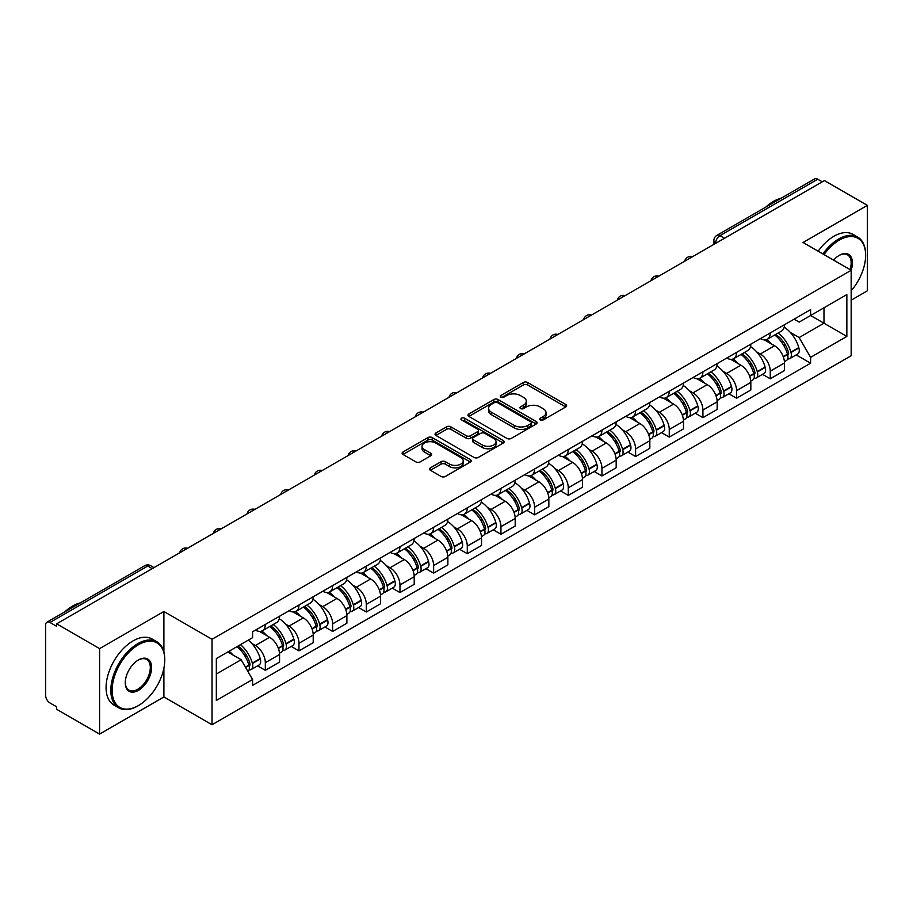 <?xml version="1.0" encoding="UTF-8"?>
<svg xmlns="http://www.w3.org/2000/svg" width="913" height="913" viewBox="0 0 913 913"><rect width="100%" height="100%" fill="white"/><g stroke="black" fill="none" stroke-linecap="round" stroke-linejoin="round"><path stroke-width="1.37" d="M540.279 419.934A2.1 1.21 0 0 0 543.246 419.934L565.752 406.947A2.99 1.735 0 0 0 566.631 405.714A2.99 1.735 0 0 0 565.752 404.493L527.634 382.49A2.99 1.735 0 0 0 523.389 382.49L500.883 395.477A2.1 1.21 0 0 0 500.278 396.333A2.1 1.21 0 0 0 500.883 397.189A2.1 1.21 0 0 0 503.85 397.189L506.761 395.512A9.587 5.535 0 0 1 520.319 395.512L523.503 397.338A9.587 5.535 0 0 1 526.31 401.252A9.587 5.535 0 0 1 523.503 405.167L520.581 406.856A2.1 1.21 0 0 0 519.976 407.712A2.1 1.21 0 0 0 520.581 408.568A2.1 1.21 0 0 0 523.548 408.568L526.459 406.878A9.587 5.535 0 0 1 540.017 406.878L543.201 408.716A9.587 5.535 0 0 1 546.008 412.63A9.587 5.535 0 0 1 543.201 416.545L540.279 418.222A2.1 1.21 0 0 0 539.674 419.078A2.1 1.21 0 0 0 540.279 419.934L540.279 418.222M430.411 467.844A2.99 1.735 0 0 0 429.532 469.065A2.99 1.735 0 0 0 430.411 470.286L441.105 476.46A2.99 1.735 0 0 0 445.339 476.46L470.332 462.035A2.99 1.735 0 0 0 471.211 460.814A2.99 1.735 0 0 0 470.332 459.581L432.214 437.578A2.99 1.735 0 0 0 427.98 437.578L402.987 452.003A2.99 1.735 0 0 0 402.108 453.225A2.99 1.735 0 0 0 402.987 454.446L415.906 461.91A2.99 1.735 0 0 0 420.14 461.91L430.833 455.735A2.99 1.735 0 0 0 431.712 454.514A2.99 1.735 0 0 0 430.833 453.293L424.431 449.584A8.012 4.622 0 0 1 422.08 446.32A8.012 4.622 0 0 1 427.022 442.04A8.012 4.622 0 0 1 435.763 443.045L460.86 457.539A8.012 4.622 0 0 1 463.199 460.814A8.012 4.622 0 0 1 458.258 465.082A8.012 4.622 0 0 1 449.527 464.078L445.339 461.67A2.99 1.735 0 0 0 441.105 461.67L430.411 467.844L430.411 470.286L441.105 464.158L441.105 461.67M212.021 639.283L163.895 611.505L99.597 648.629L56.652 623.841L824.405 180.58L867.35 205.368L803.052 242.493L851.167 270.282L212.021 639.283L212.021 724.751L851.167 355.739L851.167 270.282M506.977 438.434A2.99 1.735 0 0 0 511.212 438.434L536.205 423.997A2.99 1.735 0 0 0 537.084 422.776A2.99 1.735 0 0 0 536.205 421.555L498.087 399.54A2.99 1.735 0 0 0 493.842 399.54L468.848 413.977A2.99 1.735 0 0 0 467.981 415.198A2.99 1.735 0 0 0 468.848 416.419L506.977 438.434M462.389 420.391A2.1 1.21 0 0 1 464.512 420.688L464.512 418.188L503.268 440.568A2.99 1.735 0 0 1 504.147 441.789A2.99 1.735 0 0 1 503.268 443.022L478.275 457.447A2.99 1.735 0 0 1 474.041 457.447L435.912 435.433L435.912 432.99A2.99 1.735 0 0 0 435.045 434.211A2.99 1.735 0 0 0 435.912 435.433M435.912 432.99L446.617 426.816A2.99 1.735 0 0 1 450.851 426.816L466.315 435.741A2.99 1.735 0 0 0 470.549 435.741L477.647 431.644A2.99 1.735 0 0 0 478.515 430.422A2.99 1.735 0 0 0 477.647 429.201L461.544 419.9A2.1 1.21 0 0 1 460.928 419.044A2.1 1.21 0 0 1 462.229 417.926A2.1 1.21 0 0 1 464.512 418.188M99.597 648.629L99.597 734.098L56.652 709.298L56.652 706.81L49.964 702.953A6.106 3.526 -120 0 1 45.65 695.478L45.65 624.96A6.106 3.526 -120 0 1 46.917 622.164L144.665 565.729A6.106 3.526 60 0 1 147.712 566.037L49.964 622.472A6.106 3.526 -120 0 0 46.917 622.164M851.167 300.183L867.35 290.836L867.35 205.368M99.597 734.098L163.895 696.973L212.021 724.751M56.652 623.841L56.652 626.329L49.964 622.472M724.5 238.259L719.969 235.645A6.106 3.526 60 0 0 716.922 235.337L814.67 178.902A6.106 3.526 60 0 1 817.717 179.21L719.969 235.645A6.106 3.526 120 0 0 715.655 243.12L715.655 243.372M822.248 181.824L817.717 179.21M770.252 332.937A14.037 8.103 60 0 1 767.342 339.248L781.585 331.02A14.037 8.103 -120 0 0 784.484 324.72M756.729 351.927L760.324 353.993A14.037 8.103 60 0 1 770.252 371.192L784.484 362.963A14.037 8.103 -120 0 0 774.566 345.776L764.375 339.887M784.484 362.963L784.484 370.564L770.252 378.792L762.526 374.33M767.342 339.248A14.037 8.103 60 0 1 760.426 338.609M770.252 371.192L770.252 378.792M736.586 352.372A14.037 8.103 60 0 1 733.675 358.683L747.918 350.455A14.037 8.103 -120 0 0 750.828 344.155M728.859 393.765L736.586 398.228L750.828 389.999L750.828 382.399A14.037 8.103 -120 0 0 740.9 365.211L730.708 359.323M733.675 358.683A14.037 8.103 60 0 1 726.771 358.044M723.073 371.363L726.657 373.428A14.037 8.103 60 0 1 736.586 390.627L736.586 398.228M702.919 371.808A14.037 8.103 60 0 1 700.02 378.108L714.263 369.891A14.037 8.103 -120 0 0 717.162 363.591M695.204 413.201L702.919 417.663L717.162 409.435L717.162 401.834A14.037 8.103 -120 0 0 707.244 384.647L697.041 378.758M700.02 378.108A14.037 8.103 60 0 1 693.104 377.48M689.406 390.798L693.001 392.864A14.037 8.103 60 0 1 702.919 410.063L702.919 417.663M669.263 391.243A14.037 8.103 60 0 1 666.353 397.543L680.596 389.326A14.037 8.103 -120 0 0 683.506 383.026M661.537 432.636L669.263 437.087L683.506 428.87L683.506 421.27A14.037 8.103 -120 0 0 673.577 404.082L663.386 398.194M666.353 397.543A14.037 8.103 60 0 1 659.448 396.915M655.739 410.222L659.334 412.299A14.037 8.103 60 0 1 669.263 429.498L669.263 437.087M635.596 410.679A14.037 8.103 60 0 1 632.698 416.979L646.929 408.762A14.037 8.103 -120 0 0 649.839 402.462M627.882 452.072L635.596 456.523L649.839 448.306L649.839 440.705A14.037 8.103 -120 0 0 639.91 423.518L629.719 417.629M632.698 416.979A14.037 8.103 60 0 1 625.782 416.351M622.084 429.658L625.679 431.735A14.037 8.103 60 0 1 635.596 448.922L635.596 456.523M601.941 430.114A14.037 8.103 60 0 1 599.031 436.414L613.274 428.197A14.037 8.103 -120 0 0 616.184 421.897M594.215 471.507L601.941 475.958L616.184 467.741L616.184 460.141A14.037 8.103 -120 0 0 606.255 442.942L596.063 437.065M599.031 436.414A14.037 8.103 60 0 1 592.115 435.786M588.417 449.093L592.012 451.17A14.037 8.103 60 0 1 601.941 468.358L601.941 475.958M568.274 449.55A14.037 8.103 60 0 1 565.364 455.849L579.607 447.632A14.037 8.103 -120 0 0 582.517 441.333M560.548 490.943L568.274 495.394L582.517 487.177L582.517 479.576A14.037 8.103 -120 0 0 572.588 462.377L562.397 456.5M565.364 455.849A14.037 8.103 60 0 1 558.459 455.222M554.762 468.529L558.345 470.606A14.037 8.103 60 0 1 568.274 487.793L568.274 495.394M534.607 468.985A14.037 8.103 60 0 1 531.708 475.285L545.951 467.068A14.037 8.103 -120 0 0 548.85 460.757M526.892 510.367L534.619 514.829L548.85 506.612L548.85 499.012A14.037 8.103 -120 0 0 538.932 481.813L528.73 475.935M531.708 475.285A14.037 8.103 60 0 1 524.792 474.657M521.095 487.964L524.69 490.041A14.037 8.103 60 0 1 534.619 507.229L534.619 514.829M500.952 488.421A14.037 8.103 60 0 1 498.042 494.72L512.284 486.503A14.037 8.103 -120 0 0 515.194 480.192M493.225 529.802L500.952 534.265L515.194 526.048L515.194 518.447A14.037 8.103 -120 0 0 505.266 501.248L495.074 495.371M498.042 494.72A14.037 8.103 60 0 1 491.137 494.093M487.439 507.4L491.023 509.477A14.037 8.103 60 0 1 500.952 526.664L500.952 534.265M467.285 507.856A14.037 8.103 60 0 1 464.386 514.156L478.629 505.928A14.037 8.103 -120 0 0 481.528 499.628M459.57 549.238L467.285 553.7L481.528 545.483L481.528 537.883A14.037 8.103 -120 0 0 471.61 520.684L461.407 514.795M464.386 514.156A14.037 8.103 60 0 1 457.47 513.517M453.772 526.835L457.367 528.912A14.037 8.103 60 0 1 467.285 546.1L467.285 553.7M433.629 527.292A14.037 8.103 60 0 1 430.719 533.591L444.962 525.363A14.037 8.103 -120 0 0 447.872 519.063M425.903 568.673L433.629 573.136L447.872 564.907L447.872 557.318A14.037 8.103 -120 0 0 437.943 540.119L427.752 534.231M430.719 533.591A14.037 8.103 60 0 1 423.815 532.952M420.106 546.271L423.7 548.348A14.037 8.103 60 0 1 433.629 565.535L433.629 573.136M399.962 546.727A14.037 8.103 60 0 1 397.052 553.027L411.295 544.799A14.037 8.103 -120 0 0 414.205 538.499M392.236 588.109L399.962 592.571L414.205 584.343L414.205 576.742A14.037 8.103 -120 0 0 404.276 559.555L394.085 553.666M397.052 553.027A14.037 8.103 60 0 1 390.148 552.388M386.45 565.706L390.034 567.772A14.037 8.103 60 0 1 399.962 584.971L399.962 592.571M366.307 566.163A14.037 8.103 60 0 1 363.397 572.462L377.64 564.234A14.037 8.103 -120 0 0 380.538 557.934M358.581 607.544L366.307 612.007L380.55 603.778L380.55 596.178A14.037 8.103 -120 0 0 370.621 578.99L360.43 573.102M363.397 572.462A14.037 8.103 60 0 1 356.481 571.823M352.783 585.142L356.378 587.207A14.037 8.103 60 0 1 366.307 604.406L366.307 612.007M332.64 585.587A14.037 8.103 60 0 1 329.73 591.898L343.973 583.669A14.037 8.103 -120 0 0 346.883 577.37M324.914 626.98L332.64 631.442L346.883 623.214L346.883 615.613A14.037 8.103 -120 0 0 336.954 598.426L326.763 592.537M329.73 591.898A14.037 8.103 60 0 1 322.825 591.259M319.128 604.577L322.711 606.643A14.037 8.103 60 0 1 332.64 623.841L332.64 631.442M298.973 605.022A14.037 8.103 60 0 1 296.074 611.333L310.317 603.105A14.037 8.103 -120 0 0 313.216 596.805M291.258 646.415L298.973 650.878L313.216 642.649L313.216 635.049A14.037 8.103 -120 0 0 303.299 617.861L293.096 611.972M296.074 611.333A14.037 8.103 60 0 1 289.159 610.694M285.461 624.013L289.056 626.078A14.037 8.103 60 0 1 298.973 643.277L298.973 650.878M265.318 624.458A14.037 8.103 60 0 1 262.408 630.757L276.65 622.54A14.037 8.103 -120 0 0 279.561 616.241M257.592 665.851L265.318 670.313L279.561 662.085L279.561 654.484A14.037 8.103 -120 0 0 269.632 637.297L259.44 631.408M262.408 630.757A14.037 8.103 60 0 1 255.503 630.13M251.805 643.448L255.389 645.514A14.037 8.103 60 0 1 265.318 662.712L265.318 670.313M794.093 319.173L799.16 322.106L846.853 294.568L823.983 307.772L823.983 323.225L799.16 337.548L790.396 332.492M216.335 674.045L241.146 659.722L252.581 679.523L216.335 700.454L216.335 658.593L252.581 637.662L252.581 631.807L810.596 309.644L810.596 315.499L846.853 336.429L810.596 357.36L799.16 337.548M846.853 294.568L846.853 336.429M252.581 679.523L252.581 685.378L810.596 363.214L810.596 357.36M163.895 611.505L163.895 651.905M163.895 668.19L163.895 696.973M241.146 659.722L227.771 651.996M796.182 354.895L810.596 363.214M541.124 420.231L543.201 419.033A9.587 5.535 0 0 0 546.008 415.118L546.008 412.63M526.31 401.252L526.31 403.751A9.587 5.535 0 0 1 523.503 407.666L521.426 408.864M565.718 406.97L527.634 384.978A2.99 1.735 0 0 0 523.389 384.978L501.728 397.486M536.171 424.02L498.087 402.04A2.99 1.735 0 0 0 493.842 402.04L468.894 416.442M530.909 423.632A2.1 1.21 0 0 0 531.526 422.776A2.1 1.21 0 0 0 530.909 421.92L497.448 402.599A2.1 1.21 0 0 0 494.481 402.599L491.411 404.379A9.587 5.535 0 0 0 488.603 408.282A9.587 5.535 0 0 0 491.411 412.197L514.281 425.412A9.587 5.535 0 0 0 527.84 425.412L530.909 423.632L530.909 426.131A2.1 1.21 0 0 0 531.526 425.275L531.526 422.776M488.603 408.282L488.603 410.782A9.587 5.535 0 0 0 491.411 414.696L491.411 412.197M530.909 426.131L527.84 427.9A9.587 5.535 0 0 1 514.281 427.9L491.411 414.696M435.958 435.455L446.617 429.304L446.617 426.816M478.515 430.422L478.515 432.91A2.99 1.735 0 0 1 477.647 434.132L470.549 438.229A2.99 1.735 0 0 1 466.315 438.229L450.851 429.304A2.99 1.735 0 0 0 446.617 429.304M464.512 420.688L503.234 443.045M482.361 445.008A8.012 4.622 0 0 0 491.091 446.012A8.012 4.622 0 0 0 496.033 441.732A8.012 4.622 0 0 0 493.682 438.457L484.849 433.355A2.99 1.735 0 0 0 480.603 433.355L473.516 437.453A2.99 1.735 0 0 0 472.637 438.674A2.99 1.735 0 0 0 473.516 439.895L482.361 445.008L482.361 447.496A8.012 4.622 0 0 0 491.091 448.5A8.012 4.622 0 0 0 496.033 444.22L496.033 441.732M472.637 438.674L472.637 441.162A2.99 1.735 0 0 0 473.516 442.394L473.516 439.895M482.361 447.496L473.516 442.394M463.199 460.814L463.199 463.302A8.012 4.622 0 0 1 458.258 467.57A8.012 4.622 0 0 1 449.527 466.577L445.339 464.158A2.99 1.735 0 0 0 441.105 464.158M422.08 446.32L422.08 448.808A8.012 4.622 0 0 0 424.431 452.083L424.431 449.584M430.833 453.293L430.833 455.735L424.431 452.083M470.332 459.581L470.332 462.035L432.214 440.066A2.99 1.735 0 0 0 427.98 440.066L403.021 454.469M775.548 334.512A19.23 11.104 60 0 1 775.639 334.557A19.23 11.104 60 0 1 788.296 351.813L788.41 352.213A3.743 2.157 60 0 1 787.816 355.146A3.743 2.157 60 0 1 787.736 355.191M774.703 334.991A23.19 13.387 60 0 1 787.451 354.13L787.565 354.529A7.703 4.451 60 0 1 786.344 360.578L784.427 361.685M787.668 358.877A7.703 4.451 -120 0 0 789.802 358.581A7.703 4.451 -120 0 0 791.012 352.532L790.898 352.133A23.19 13.387 -120 0 0 778.161 332.994M784.199 327.185A23.19 13.387 60 0 1 798.784 347.591L798.886 347.99A7.703 4.451 60 0 1 797.677 354.039L789.802 358.581M766.794 339.51A23.19 13.387 60 0 1 771.633 344.087M782.909 344.121L785.876 345.822M741.881 353.936A19.23 11.104 60 0 1 741.984 353.993A19.23 11.104 60 0 1 754.629 371.249L754.743 371.648A3.743 2.157 60 0 1 754.149 374.581A3.743 2.157 60 0 1 754.07 374.627M741.048 354.427A23.19 13.387 60 0 1 753.784 373.565L753.898 373.965A7.703 4.451 60 0 1 752.689 380.013L750.771 381.12M754.001 378.302A7.703 4.451 -120 0 0 756.135 378.016A7.703 4.451 -120 0 0 757.356 371.968L757.242 371.568A23.19 13.387 -120 0 0 744.494 352.429M750.532 346.62A23.19 13.387 60 0 1 765.117 367.026L765.231 367.425A7.703 4.451 60 0 1 764.01 373.474L756.135 378.016M733.128 358.946A23.19 13.387 60 0 1 737.978 363.522M749.253 363.557L752.209 365.257M708.226 373.371A19.23 11.104 60 0 1 708.317 373.428A19.23 11.104 60 0 1 720.973 390.684L721.076 391.084A3.743 2.157 60 0 1 720.494 394.017A3.743 2.157 60 0 1 720.403 394.062M707.381 373.862A23.19 13.387 60 0 1 720.129 393.001L720.243 393.4A7.703 4.451 60 0 1 719.022 399.449L717.104 400.556M720.346 397.737A7.703 4.451 -120 0 0 722.48 397.452A7.703 4.451 -120 0 0 723.689 391.403L723.575 391.004A23.19 13.387 -120 0 0 710.828 371.865M716.876 366.056A23.19 13.387 60 0 1 731.45 386.461L731.564 386.85A7.703 4.451 60 0 1 730.354 392.91L722.48 397.452M699.472 378.381A23.19 13.387 60 0 1 704.311 382.958M715.587 382.992L718.542 384.693M674.559 392.807A19.23 11.104 60 0 1 674.661 392.864A19.23 11.104 60 0 1 687.306 410.12L687.421 410.519A3.743 2.157 60 0 1 686.827 413.452A3.743 2.157 60 0 1 686.747 413.498M673.714 393.298A23.19 13.387 60 0 1 686.462 412.436L686.576 412.836A7.703 4.451 60 0 1 685.355 418.884L683.449 419.991M686.679 417.173A7.703 4.451 -120 0 0 688.813 416.887A7.703 4.451 -120 0 0 690.034 410.839L689.92 410.439A23.19 13.387 -120 0 0 677.172 391.3M683.209 385.491A23.19 13.387 60 0 1 697.794 405.886L697.909 406.285A7.703 4.451 60 0 1 696.687 412.345L688.813 416.887M665.805 397.817A23.19 13.387 60 0 1 670.656 402.393M681.931 402.416L684.887 404.128M640.892 412.242A19.23 11.104 60 0 1 640.994 412.299A19.23 11.104 60 0 1 653.64 429.555L653.754 429.955A3.743 2.157 60 0 1 653.172 432.888A3.743 2.157 60 0 1 653.08 432.933M640.059 412.733A23.19 13.387 60 0 1 652.806 431.872L652.921 432.26A7.703 4.451 60 0 1 651.699 438.32L649.782 439.415M653.012 436.608A7.703 4.451 -120 0 0 655.146 436.323A7.703 4.451 -120 0 0 656.367 430.274L656.253 429.875A23.19 13.387 -120 0 0 643.505 410.736M649.554 404.927A23.19 13.387 60 0 1 664.128 425.321L664.242 425.72A7.703 4.451 60 0 1 663.032 431.769L655.146 436.323M632.15 417.252A23.19 13.387 60 0 1 636.989 421.829M648.264 421.852L651.22 423.564M607.236 431.678A19.23 11.104 60 0 1 607.328 431.735A19.23 11.104 60 0 1 619.984 448.991L620.098 449.39A3.743 2.157 60 0 1 619.505 452.323A3.743 2.157 60 0 1 619.425 452.369M606.392 432.169A23.19 13.387 60 0 1 619.14 451.296L619.254 451.695A7.703 4.451 60 0 1 618.033 457.744L616.115 458.851M619.356 456.044A7.703 4.451 -120 0 0 621.491 455.758A7.703 4.451 -120 0 0 622.7 449.71L622.598 449.31A23.19 13.387 -120 0 0 609.85 430.171M615.887 424.362A23.19 13.387 60 0 1 630.472 444.757L630.586 445.156A7.703 4.451 60 0 1 629.365 451.205L621.491 455.758M598.483 436.688A23.19 13.387 60 0 1 603.322 441.253M614.609 441.287L617.565 442.999M851.167 290.813A37.228 21.49 120 0 0 865.627 255.332A37.228 21.49 120 0 0 839.298 240.13A37.228 21.49 120 0 0 824.017 254.601M822.898 253.962A38.141 22.026 -60 0 1 838.648 239.012A38.141 22.026 -60 0 1 857.718 237.118A38.141 22.026 -60 0 1 865.627 254.579A38.141 22.026 -60 0 1 865.627 254.955M833.592 260.125A18.614 10.751 -60 0 1 839.298 255.332L839.298 255.332A18.614 10.751 -60 0 1 851.156 270.271M850.026 269.62A17.701 10.214 120 0 0 847.504 254.83A17.701 10.214 120 0 0 838.967 255.526M765.779 207.137A38.141 22.026 -60 0 1 773.482 201.385A38.141 22.026 -60 0 1 781.197 198.235M818.151 251.223A38.141 22.026 -60 0 1 833.9 236.262A38.141 22.026 -60 0 1 852.982 234.379L857.718 237.118M137.795 705.943L138.434 705.566A37.228 21.49 120 0 0 164.762 659.962A37.228 21.49 120 0 0 138.434 644.772A37.228 21.49 120 0 0 112.116 690.365A37.228 21.49 120 0 0 138.434 705.566L137.795 705.943A38.141 22.026 -60 0 1 118.713 707.826A38.141 22.026 -60 0 1 112.87 677.263A38.141 22.026 -60 0 1 137.795 643.642A38.141 22.026 -60 0 1 156.865 641.759A38.141 22.026 -60 0 1 164.762 659.22A38.141 22.026 -60 0 1 164.762 659.597M138.434 659.962L138.434 659.962A18.614 10.751 -60 0 1 151.604 667.563A18.614 10.751 -60 0 1 138.434 690.365A18.614 10.751 -60 0 1 125.275 682.764A18.614 10.751 -60 0 1 138.434 659.962L138.434 659.962M125.275 682.388A17.701 10.214 120 0 0 128.938 690.125A17.701 10.214 120 0 0 137.795 689.247A17.701 10.214 120 0 0 149.355 673.646A17.701 10.214 120 0 0 146.639 659.46A17.701 10.214 120 0 0 138.114 660.156M64.914 611.778A38.141 22.026 -60 0 1 72.618 606.027A38.141 22.026 -60 0 1 80.333 602.877M118.713 707.826L113.965 705.087A38.141 22.026 -60 0 1 108.122 674.524A38.141 22.026 -60 0 1 133.047 640.903A38.141 22.026 -60 0 1 152.117 639.02L156.865 641.759M573.569 451.113A19.23 11.104 60 0 1 573.672 451.17A19.23 11.104 60 0 1 586.317 468.426L586.431 468.826A3.743 2.157 60 0 1 585.838 471.759A3.743 2.157 60 0 1 585.758 471.804M572.736 451.604A23.19 13.387 60 0 1 585.473 470.731L585.587 471.131A7.703 4.451 60 0 1 584.377 477.179L582.46 478.286M585.69 475.479A7.703 4.451 -120 0 0 587.824 475.194A7.703 4.451 -120 0 0 589.045 469.145L588.931 468.746A23.19 13.387 -120 0 0 576.183 449.607M582.22 443.786A23.19 13.387 60 0 1 596.805 464.192L596.919 464.591A7.703 4.451 60 0 1 595.698 470.64L587.824 475.194M564.827 456.123A23.19 13.387 60 0 1 569.666 460.688M580.942 460.723L583.898 462.435M539.914 470.549A19.23 11.104 60 0 1 540.005 470.606A19.23 11.104 60 0 1 552.662 487.862L552.776 488.25A3.743 2.157 60 0 1 552.182 491.194A3.743 2.157 60 0 1 552.091 491.24M539.069 471.04A23.19 13.387 60 0 1 551.817 490.167L551.931 490.566A7.703 4.451 60 0 1 550.71 496.615L548.793 497.722M552.034 494.914A7.703 4.451 -120 0 0 554.168 494.629A7.703 4.451 -120 0 0 555.378 488.581L555.264 488.181A23.19 13.387 -120 0 0 542.527 469.042M548.565 463.222A23.19 13.387 60 0 1 563.138 483.628L563.253 484.027A7.703 4.451 60 0 1 562.043 490.076L554.168 494.629M531.161 475.559A23.19 13.387 60 0 1 535.999 480.124M547.275 480.158L550.231 481.87M506.247 489.984A19.23 11.104 60 0 1 506.35 490.041A19.23 11.104 60 0 1 518.995 507.286L519.109 507.685A3.743 2.157 60 0 1 518.516 510.629A3.743 2.157 60 0 1 518.436 510.664M505.403 490.464A23.19 13.387 60 0 1 518.15 509.602L518.264 510.002A7.703 4.451 60 0 1 517.055 516.05L515.137 517.157M518.367 514.35A7.703 4.451 -120 0 0 520.501 514.065A7.703 4.451 -120 0 0 521.722 508.005L521.608 507.617A23.19 13.387 -120 0 0 508.861 488.478M514.898 482.657A23.19 13.387 60 0 1 529.483 503.063L529.597 503.462A7.703 4.451 60 0 1 528.376 509.511L520.501 514.065M497.494 494.994A23.19 13.387 60 0 1 502.344 499.559M513.62 499.594L516.575 501.305M472.592 509.42A19.23 11.104 60 0 1 472.683 509.477A19.23 11.104 60 0 1 485.328 526.721L485.442 527.121A3.743 2.157 60 0 1 484.86 530.054A3.743 2.157 60 0 1 484.769 530.099M471.747 509.899A23.19 13.387 60 0 1 484.495 529.038L484.609 529.437A7.703 4.451 60 0 1 483.388 535.486L481.471 536.593M484.7 533.785A7.703 4.451 -120 0 0 486.834 533.5A7.703 4.451 -120 0 0 488.056 527.44L487.941 527.041A23.19 13.387 -120 0 0 475.194 507.913M481.242 502.093A23.19 13.387 60 0 1 495.816 522.498L495.93 522.898A7.703 4.451 60 0 1 494.72 528.947L486.834 533.5M463.838 514.43A23.19 13.387 60 0 1 468.677 518.995M479.953 519.029L482.909 520.741M438.925 528.855A19.23 11.104 60 0 1 439.016 528.912A19.23 11.104 60 0 1 451.673 546.157L451.787 546.556A3.743 2.157 60 0 1 451.193 549.489A3.743 2.157 60 0 1 451.113 549.535M438.08 529.335A23.19 13.387 60 0 1 450.828 548.473L450.942 548.873A7.703 4.451 60 0 1 449.721 554.921L447.815 556.028M451.045 553.221A7.703 4.451 -120 0 0 453.179 552.924A7.703 4.451 -120 0 0 454.4 546.876L454.286 546.476A23.19 13.387 -120 0 0 441.538 527.349M447.575 521.528A23.19 13.387 60 0 1 462.161 541.934L462.275 542.333A7.703 4.451 60 0 1 461.054 548.382L453.179 552.924M430.171 533.854A23.19 13.387 60 0 1 435.022 538.43M446.297 538.465L449.253 540.165M405.258 548.291A19.23 11.104 60 0 1 405.361 548.348A19.23 11.104 60 0 1 418.006 565.592L418.12 565.992A3.743 2.157 60 0 1 417.538 568.925A3.743 2.157 60 0 1 417.446 568.97M404.425 548.77A23.19 13.387 60 0 1 417.173 567.909L417.275 568.308A7.703 4.451 60 0 1 416.066 574.357L414.148 575.464M417.378 572.656A7.703 4.451 -120 0 0 419.512 572.36A7.703 4.451 -120 0 0 420.733 566.311L420.619 565.912A23.19 13.387 -120 0 0 407.871 546.784M413.92 540.964A23.19 13.387 60 0 1 428.494 561.369L428.608 561.769A7.703 4.451 60 0 1 427.387 567.818L419.512 572.36M396.516 553.289A23.19 13.387 60 0 1 401.355 557.866M412.63 557.9L415.586 559.601M371.602 567.726A19.23 11.104 60 0 1 371.694 567.772A19.23 11.104 60 0 1 384.35 585.028L384.464 585.427A3.743 2.157 60 0 1 383.871 588.36A3.743 2.157 60 0 1 383.791 588.406M370.758 568.206A23.19 13.387 60 0 1 383.506 587.344L383.62 587.744A7.703 4.451 60 0 1 382.399 593.792L380.481 594.899M383.722 592.092A7.703 4.451 -120 0 0 385.857 591.795A7.703 4.451 -120 0 0 387.066 585.747L386.952 585.347A23.19 13.387 -120 0 0 374.216 566.22M380.253 560.399A23.19 13.387 60 0 1 394.838 580.805L394.952 581.204A7.703 4.451 60 0 1 393.731 587.253L385.857 591.795M362.849 572.725A23.19 13.387 60 0 1 367.688 577.301M378.963 577.336L381.931 579.036M337.936 587.162A19.23 11.104 60 0 1 338.038 587.207A19.23 11.104 60 0 1 350.683 604.463L350.797 604.863A3.743 2.157 60 0 1 350.204 607.796A3.743 2.157 60 0 1 350.124 607.841M337.102 587.641A23.19 13.387 60 0 1 349.839 606.78L349.953 607.179A7.703 4.451 60 0 1 348.743 613.228L346.826 614.335M350.056 611.527A7.703 4.451 -120 0 0 352.19 611.231A7.703 4.451 -120 0 0 353.411 605.182L353.297 604.783A23.19 13.387 -120 0 0 340.549 585.644M346.586 579.835A23.19 13.387 60 0 1 361.171 600.24L361.286 600.64A7.703 4.451 60 0 1 360.064 606.689L352.19 611.231M329.182 592.16A23.19 13.387 60 0 1 334.032 596.737M345.308 596.771L348.264 598.471M304.28 606.586A19.23 11.104 60 0 1 304.371 606.643A19.23 11.104 60 0 1 317.028 623.899L317.142 624.298A3.743 2.157 60 0 1 316.549 627.231A3.743 2.157 60 0 1 316.457 627.277M303.436 607.077A23.19 13.387 60 0 1 316.183 626.215L316.297 626.615A7.703 4.451 60 0 1 315.076 632.663L313.159 633.77M316.4 630.951A7.703 4.451 -120 0 0 318.534 630.666A7.703 4.451 -120 0 0 319.744 624.618L319.63 624.218A23.19 13.387 -120 0 0 306.894 605.079M312.931 599.27A23.19 13.387 60 0 1 327.505 619.676L327.619 620.075A7.703 4.451 60 0 1 326.409 626.124L318.534 630.666M295.527 611.596A23.19 13.387 60 0 1 300.366 616.172M311.641 616.207L314.597 617.907M270.613 626.021A19.23 11.104 60 0 1 270.716 626.078A19.23 11.104 60 0 1 283.361 643.334L283.475 643.733A3.743 2.157 60 0 1 282.882 646.666A3.743 2.157 60 0 1 282.802 646.712M269.769 626.512A23.19 13.387 60 0 1 282.516 645.651L282.631 646.05A7.703 4.451 60 0 1 281.409 652.099L279.504 653.206M282.733 650.387A7.703 4.451 -120 0 0 284.867 650.102A7.703 4.451 -120 0 0 286.089 644.053L285.974 643.654A23.19 13.387 -120 0 0 273.227 624.515M279.264 618.706A23.19 13.387 60 0 1 293.849 639.111L293.963 639.499A7.703 4.451 60 0 1 292.742 645.559L284.867 650.102M261.86 631.031A23.19 13.387 60 0 1 266.71 635.608M277.986 635.642L280.942 637.342M237.985 646.096A19.23 11.104 60 0 1 249.694 662.77L249.808 663.169A3.743 2.157 60 0 1 249.226 666.102A3.743 2.157 60 0 1 249.135 666.148M237.015 646.655A23.19 13.387 60 0 1 248.861 665.086L248.975 665.486A7.703 4.451 60 0 1 247.914 671.432M249.066 669.822A7.703 4.451 -120 0 0 251.201 669.537A7.703 4.451 -120 0 0 252.422 663.489L252.308 663.089A23.19 13.387 -120 0 0 240.461 644.669M248.336 640.116A23.19 13.387 60 0 1 260.182 658.547L260.296 658.935A7.703 4.451 60 0 1 259.087 664.995L251.201 669.537M229.14 651.209A23.19 13.387 60 0 1 233.043 655.043M244.319 655.066L247.275 656.778M715.872 243.246L715.655 243.12A6.106 3.526 0 0 1 713.863 240.633L713.863 244.399M298.973 643.277L313.216 635.049M332.64 623.841L346.883 615.613M366.307 604.406L380.55 596.178M399.962 584.971L414.205 576.742M433.629 565.535L447.872 557.318M467.285 546.1L481.528 537.883M500.952 526.664L515.194 518.447M534.619 507.229L548.85 499.012M568.274 487.793L582.517 479.576M601.941 468.358L616.184 460.141M635.596 448.922L649.839 440.705M669.263 429.498L683.506 421.27M702.919 410.063L717.162 401.834M736.586 390.627L750.828 382.399M265.318 662.712L279.561 654.484M255.389 645.514L269.632 637.297M289.056 626.078L303.299 617.861M322.711 606.643L336.954 598.426M356.378 587.207L370.621 578.99M390.034 567.772L404.276 559.555M423.7 548.348L437.943 540.119M457.367 528.912L471.61 520.684M491.023 509.477L505.266 501.248M524.69 490.041L538.932 481.813M558.345 470.606L572.588 462.377M592.012 451.17L606.255 442.942M625.679 431.735L639.91 423.518M659.334 412.299L673.577 404.082M693.001 392.864L707.244 384.647M726.657 373.428L740.9 365.211M760.324 353.993L774.566 345.776M691.974 257.044A6.106 3.526 120 0 0 689.281 258.596M658.307 276.479A6.106 3.526 120 0 0 655.614 278.031M624.652 295.915A6.106 3.526 120 0 0 621.947 297.467M590.985 315.35A6.106 3.526 120 0 0 588.292 316.902M557.318 334.774A6.106 3.526 120 0 0 554.625 336.338M523.663 354.21A6.106 3.526 120 0 0 520.969 355.773M489.996 373.645A6.106 3.526 120 0 0 487.302 375.209M456.34 393.081A6.106 3.526 120 0 0 453.647 394.644M422.673 412.516A6.106 3.526 120 0 0 419.98 414.08M389.018 431.952A6.106 3.526 120 0 0 386.313 433.504M355.351 451.387A6.106 3.526 120 0 0 352.658 452.939M321.684 470.823A6.106 3.526 120 0 0 318.991 472.375M288.029 490.258A6.106 3.526 120 0 0 285.335 491.81M254.362 509.694A6.106 3.526 120 0 0 251.668 511.246M220.706 529.129A6.106 3.526 120 0 0 218.013 530.681M187.039 548.565A6.106 3.526 120 0 0 184.346 550.117M152.243 568.651L147.712 566.037A6.106 3.526 120 0 1 150.771 565.729A6.106 6.106 0 0 0 144.665 565.729M543.201 419.033L543.201 416.545M520.581 408.568L520.581 406.856M523.503 407.666L523.503 405.167M500.883 397.189L500.883 395.477M523.389 384.978L523.389 382.49M527.634 384.978L527.634 382.49M565.752 406.947L565.752 404.493M468.848 416.419L468.848 413.977M493.842 402.04L493.842 399.54M498.087 402.04L498.087 399.54M536.205 423.997L536.205 421.555M514.281 427.9L514.281 425.412M527.84 427.9L527.84 425.412M450.851 429.304L450.851 426.816M466.315 438.229L466.315 435.741M470.549 438.229L470.549 435.741M477.647 434.132L477.647 431.644M503.268 443.022L503.268 440.568M445.339 464.158L445.339 461.67M449.527 466.577L449.527 464.078M402.987 454.446L402.987 452.003M427.98 440.066L427.98 437.578M432.214 440.066L432.214 437.578M783.343 356.96L787.565 354.529M791.012 352.532L798.886 347.99M790.898 352.133L798.784 347.591M787.44 354.096L788.592 353.434M783.206 356.584L787.451 354.13M749.687 376.396L753.898 373.965M757.356 371.968L765.231 367.425M757.242 371.568L765.117 367.026M753.784 373.531L754.925 372.869M749.539 376.019L753.784 373.565M716.02 395.831L720.243 393.4M723.689 391.403L731.564 386.85M723.575 391.004L731.45 386.461M715.883 395.455L721.27 392.305M682.353 415.267L686.576 412.836M690.034 410.839L697.909 406.285M689.92 410.439L697.794 405.886M686.45 412.402L687.603 411.74M682.216 414.879L686.462 412.436M648.698 434.702L652.921 432.26M656.367 430.274L664.242 425.72M656.253 429.875L664.128 425.321M648.55 434.314L653.936 431.176M615.031 454.138L619.254 451.695M622.7 449.71L630.586 445.156M622.598 449.31L630.472 444.757M619.128 451.273L620.281 450.611M614.894 453.75L619.14 451.296M581.376 473.573L585.587 471.131M589.045 469.145L596.919 464.591M588.931 468.746L596.805 464.192M581.227 473.185L586.614 470.047M547.709 493.009L551.931 490.566M555.378 488.581L563.253 484.027M555.264 488.181L563.138 483.628M547.572 492.621L552.958 489.482M514.053 512.444L518.264 510.002M521.722 508.005L529.597 503.462M521.608 507.617L529.483 503.063M518.15 509.58L519.292 508.918M513.905 512.056L518.15 509.602M480.386 531.868L484.609 529.437M488.056 527.44L495.93 522.898M487.941 527.041L495.816 522.498M484.483 529.015L485.636 528.353M480.249 531.492L484.495 529.038M446.719 551.304L450.942 548.873M454.4 546.876L462.275 542.333M454.286 546.476L462.161 541.934M450.817 548.451L451.969 547.777M446.583 550.927L450.828 548.473M413.064 570.739L417.275 568.308M420.733 566.311L428.608 561.769M420.619 565.912L428.494 561.369M412.916 570.363L418.302 567.213M379.397 590.175L383.62 587.744M387.066 585.747L394.952 581.204M386.952 585.347L394.838 580.805M383.494 587.31L384.647 586.648M379.26 589.798L383.506 587.344M345.742 609.61L349.953 607.179M353.411 605.182L361.286 600.64M353.297 604.783L361.171 600.24M349.839 606.746L350.98 606.084M345.593 609.233L349.839 606.78M312.075 629.046L316.297 626.615M319.744 624.618L327.619 620.075M319.63 624.218L327.505 619.676M311.938 628.669L317.325 625.519M278.408 648.481L282.631 646.05M286.089 644.053L293.963 639.499M285.974 643.654L293.849 639.111M282.505 645.617L283.658 644.955M278.271 648.104L282.516 645.651M245.597 667.426L248.975 665.486M252.422 663.489L260.296 658.935M252.308 663.089L260.182 658.547M245.403 667.083L249.991 664.39M692.488 256.747A6.106 6.106 0 0 0 684.659 261.266M658.832 276.183A6.106 6.106 0 0 0 650.992 280.702M625.165 295.607A6.106 6.106 0 0 0 617.336 300.137M591.498 315.042A6.106 6.106 0 0 0 583.669 319.573M557.843 334.478A6.106 6.106 0 0 0 550.014 338.997M524.176 353.913A6.106 6.106 0 0 0 516.347 358.432M490.521 373.349A6.106 6.106 0 0 0 482.692 377.868M456.854 392.784A6.106 6.106 0 0 0 449.025 397.303M423.198 412.22A6.106 6.106 0 0 0 415.358 416.739M389.531 431.655A6.106 6.106 0 0 0 381.702 436.174M355.865 451.09A6.106 6.106 0 0 0 348.036 455.61M322.209 470.526A6.106 6.106 0 0 0 314.38 475.045M288.542 489.961A6.106 6.106 0 0 0 280.713 494.481M254.887 509.397A6.106 6.106 0 0 0 247.046 513.916M221.22 528.832A6.106 6.106 0 0 0 213.391 533.352M187.553 548.257A6.106 6.106 0 0 0 179.724 552.787M154.035 567.612L150.771 565.729M716.922 235.337A6.106 6.106 0 0 0 713.863 240.633M865.627 255.332L865.627 254.579M164.762 659.962L164.762 659.22"/></g></svg>
